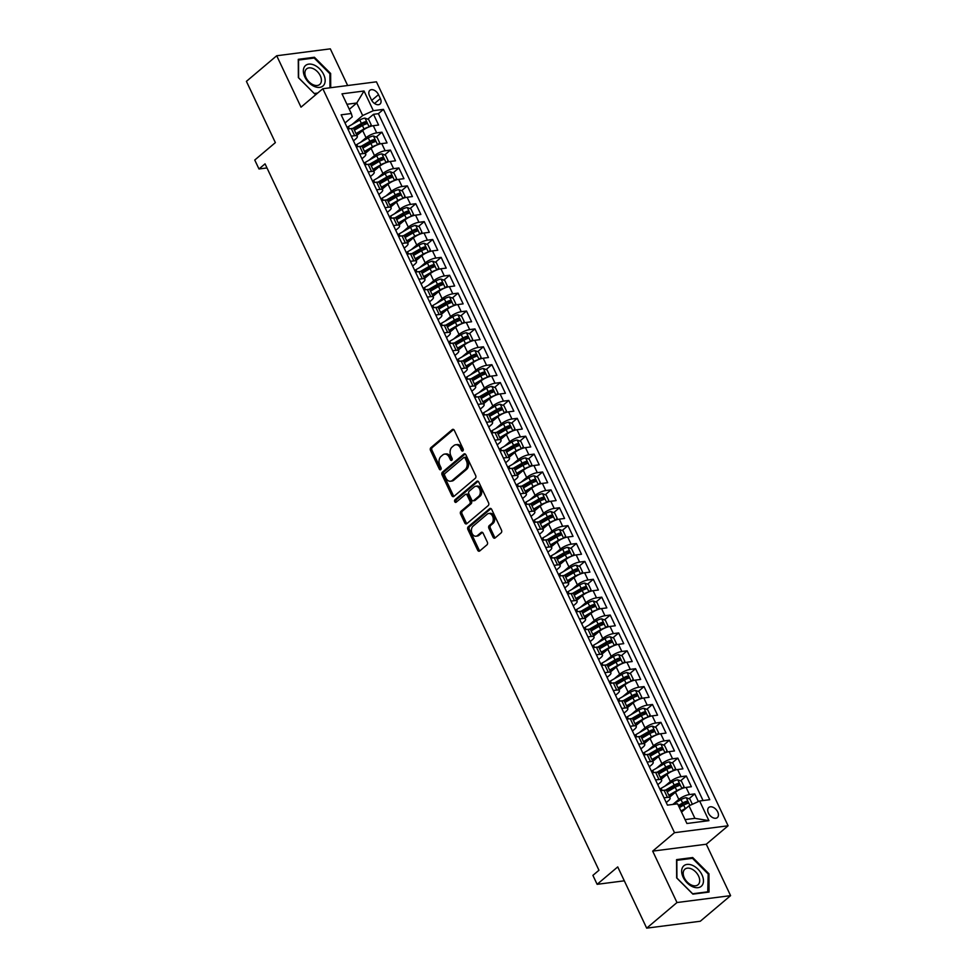 <?xml version="1.0" encoding="UTF-8"?>
<svg xmlns="http://www.w3.org/2000/svg" width="977" height="977" viewBox="0 0 977 977"><rect width="100%" height="100%" fill="white"/><g stroke="black" fill="none" stroke-linecap="round" stroke-linejoin="round"><path stroke-width="1.47" d="M462.866 450.91A1.417 1.001 -97.3 0 0 463.122 448.98L454.305 430.332A2.027 1.441 -97.3 0 0 452.29 429.575L430.869 447.674A2.027 1.441 -97.3 0 0 430.515 450.434L439.332 469.094A1.417 1.001 -97.3 0 0 440.993 467.678L439.858 465.272A6.497 4.604 -97.3 0 1 441.006 456.43L442.789 454.928A6.497 4.604 -97.3 0 1 444.62 454.097A6.497 4.604 -97.3 0 1 449.249 457.321L450.397 459.74A1.417 1.001 -97.3 0 0 452.058 458.335L450.922 455.917A6.497 4.604 -97.3 0 1 452.07 447.075L453.853 445.573A6.497 4.604 -97.3 0 1 455.685 444.743A6.497 4.604 -97.3 0 1 460.314 447.967L461.462 450.385A1.417 1.001 -97.3 0 0 462.866 450.91M717.716 811.936A6.619 4.25 49.8 0 0 708.801 807.478A6.619 4.25 49.8 0 0 708.447 813.133A6.619 4.25 49.8 0 0 717.362 817.59A6.619 4.25 49.8 0 0 717.716 811.936M493.092 537.216A2.027 1.441 -97.3 0 0 495.107 537.961L501.116 532.88A2.027 1.441 -97.3 0 0 501.482 530.12L491.687 509.408A2.027 1.441 -97.3 0 0 489.672 508.663L468.252 526.762A2.027 1.441 -97.3 0 0 467.898 529.522L477.692 550.234A2.027 1.441 -97.3 0 0 479.707 550.979L486.961 544.848A2.027 1.441 -97.3 0 0 487.328 542.088L483.127 533.222A2.027 1.441 -97.3 0 0 481.111 532.477L477.509 535.518A5.435 3.847 -97.3 0 1 475.982 536.214A5.435 3.847 -97.3 0 1 471.708 532.453A5.435 3.847 -97.3 0 1 473.076 526.127L487.169 514.207A5.435 3.847 -97.3 0 1 488.695 513.511A5.435 3.847 -97.3 0 1 492.97 517.273A5.435 3.847 -97.3 0 1 491.614 523.599L489.257 525.589A2.027 1.441 -97.3 0 0 488.903 528.349L493.092 537.216L494.545 537.02A2.027 1.441 -97.3 0 0 495.241 537.851M347.653 85.524L330.311 48.85L276.711 55.75L246.412 81.36L275.367 142.618L254.753 160.033L258.99 168.972L265.048 163.843L598.962 870.251L592.905 875.368L597.13 884.319L624.315 880.814M676.988 902.54L730.588 895.64L706.286 844.226L652.685 851.126L676.988 902.54L646.689 928.15L617.733 866.904L597.13 884.319M652.685 851.126L674.496 832.685L322.825 88.724L376.438 81.824L728.097 825.785L674.496 832.685M276.711 55.75L301.014 107.165L322.825 88.724M475.31 478.29A2.027 1.441 -97.3 0 0 475.677 475.53L465.882 454.818A2.027 1.441 -97.3 0 0 463.867 454.061L442.447 472.16A2.027 1.441 -97.3 0 0 442.092 474.932L451.875 495.644A2.027 1.441 -97.3 0 0 453.902 496.389L475.31 478.29M478.791 482.113L488.573 502.825A2.027 1.441 -97.3 0 1 488.219 505.585L466.798 523.684A2.027 1.441 -97.3 0 1 464.783 522.939L460.594 514.073A2.027 1.441 -97.3 0 1 460.949 511.313L469.632 503.973A2.027 1.441 -97.3 0 0 469.998 501.213L467.214 495.327A2.027 1.441 -97.3 0 0 465.199 494.582L456.161 502.227A1.417 1.001 -97.3 0 1 455.001 499.76L476.764 481.356A2.027 1.441 -97.3 0 1 478.791 482.113M730.588 895.64L700.289 921.25L646.689 928.15M698.384 801.555L694.757 793.886L689.005 798.746M679.149 807.075L683.314 803.558M673.361 804.022L678.82 799.406A8.28 2.43 -25.3 0 1 689.469 794.557L686.086 787.413L691.374 786.729L686.306 775.994L680.542 780.867M668.219 791.285L674.863 785.679M664.91 786.143L670.369 781.527A8.28 2.43 -25.3 0 1 681.018 776.678L677.635 769.522L682.923 768.85L677.855 758.115L672.091 762.976M659.756 773.405L666.399 767.788M656.459 768.252L661.918 763.635A8.28 2.43 -25.3 0 1 672.555 758.799L669.184 751.643L674.472 750.959L669.392 740.236L663.639 745.097M651.305 755.526L657.948 749.909M648.007 750.373L653.466 745.756A8.28 2.43 -25.3 0 1 664.104 740.908L660.721 733.764L666.009 733.08L660.941 722.345L655.188 727.218M642.854 737.635L649.497 732.017M639.544 732.494L645.015 727.877A8.28 2.43 -25.3 0 1 655.652 723.029L652.27 715.872L657.558 715.188L652.489 704.466L646.737 709.326M634.403 719.756L641.046 714.138M631.093 714.602L636.552 709.986A8.28 2.43 -25.3 0 1 647.201 705.15L643.819 697.993L649.107 697.309L644.038 686.575L638.274 691.447M625.952 701.865L632.595 696.259M622.642 696.723L628.101 692.107A8.28 2.43 -25.3 0 1 638.75 687.258L635.368 680.102L640.656 679.43L635.575 668.695L629.823 673.556M617.488 683.985L624.132 678.368M614.191 678.832L619.65 674.215A8.28 2.43 -25.3 0 1 630.287 669.379L626.916 662.223L632.204 661.539L627.124 650.816L621.372 655.677M609.037 666.106L615.681 660.489M605.74 660.953L611.199 656.336A8.28 2.43 -25.3 0 1 621.836 651.488L618.453 644.344L623.741 643.66L618.673 632.925L612.921 637.798M600.586 648.215L607.23 642.61M597.277 643.074L602.748 638.457A8.28 2.43 -25.3 0 1 613.385 633.609L610.002 626.452L615.29 625.781L610.222 615.046L604.47 619.907M592.135 630.336L598.779 624.718M588.826 625.182L594.285 620.566A8.28 2.43 -25.3 0 1 604.934 615.73L601.551 608.573L606.839 607.889L601.771 597.167L596.007 602.027M583.684 612.457L590.316 606.839M580.375 607.303L585.834 602.687A8.28 2.43 -25.3 0 1 596.483 597.839L593.1 590.694L598.388 590.01L593.308 579.276L587.556 584.148M575.221 594.566L581.865 588.948M571.924 589.424L577.383 584.808A8.28 2.43 -25.3 0 1 588.02 579.959L584.649 572.803L589.937 572.119L584.857 561.396L579.105 566.257M566.77 576.686L573.414 571.069M563.473 571.533L568.932 566.916A8.28 2.43 -25.3 0 1 579.569 562.08L576.186 554.924L581.474 554.24L576.406 543.505L570.653 548.378M558.319 558.807L564.962 553.19M555.009 553.654L560.48 549.037A8.28 2.43 -25.3 0 1 571.118 544.189L567.735 537.032L573.023 536.361L567.955 525.626L562.202 530.487M549.868 540.916L556.511 535.298M546.558 535.762L552.017 531.146A8.28 2.43 -25.3 0 1 562.667 526.31L559.284 519.153L564.572 518.469L559.503 507.747L553.739 512.607M541.405 523.037L548.048 517.419M538.107 517.883L543.566 513.267A8.28 2.43 -25.3 0 1 554.215 508.419L550.833 501.274L556.121 500.59L551.04 489.856L545.288 494.728M532.953 505.146L539.597 499.54M529.656 500.004L535.115 495.388A8.28 2.43 -25.3 0 1 545.752 490.539L542.382 483.383L547.67 482.711L542.589 471.976L536.837 476.837M524.502 487.267L531.146 481.649M521.205 482.113L526.664 477.497A8.28 2.43 -25.3 0 1 537.301 472.66L533.918 465.504L539.206 464.82L534.138 454.097L528.386 458.958M516.051 469.387L522.695 463.77M512.742 464.234L518.213 459.617A8.28 2.43 -25.3 0 1 528.85 454.769L525.467 447.625L530.755 446.941L525.687 436.206L519.935 441.079M507.6 451.496L514.244 445.878M504.291 446.355L509.75 441.738A8.28 2.43 -25.3 0 1 520.399 436.89L517.016 429.733L522.304 429.062L517.236 418.327L511.472 423.188M499.137 433.617L505.781 427.999M495.84 428.463L501.299 423.847A8.28 2.43 -25.3 0 1 511.948 419.011L508.565 411.854L513.853 411.17L508.773 400.448L503.021 405.308M490.686 415.738L497.33 410.12M487.389 410.584L492.848 405.968A8.28 2.43 -25.3 0 1 503.485 401.12L500.114 393.963L505.402 393.291L500.322 382.557L494.57 387.417M482.235 397.847L488.879 392.229M478.938 392.693L484.397 388.077A8.28 2.43 -25.3 0 1 495.034 383.24L491.651 376.084L496.939 375.4L491.871 364.677L486.119 369.538M473.784 379.968L480.428 374.35M470.474 374.814L475.933 370.198A8.28 2.43 -25.3 0 1 486.583 365.349L483.2 358.205L488.488 357.521L483.42 346.786L477.668 351.659M465.333 362.076L471.976 356.471M462.023 356.935L467.482 352.318A8.28 2.43 -25.3 0 1 478.132 347.47L474.749 340.314L480.037 339.642L474.969 328.907L469.204 333.768M456.87 344.197L463.513 338.579M453.572 339.043L459.031 334.427A8.28 2.43 -25.3 0 1 469.681 329.591L466.298 322.434L471.586 321.751L466.505 311.028L460.753 315.889M448.419 326.318L455.062 320.7M445.121 321.164L450.58 316.548A8.28 2.43 -25.3 0 1 461.217 311.7L457.847 304.555L463.135 303.871L458.054 293.137L452.302 298.009M439.968 308.427L446.611 302.821M436.658 303.285L442.129 298.669A8.28 2.43 -25.3 0 1 452.766 293.821L449.383 286.664L454.671 285.992L449.603 275.258L443.851 280.118M431.516 290.548L438.16 284.93M428.207 285.394L433.666 280.778A8.28 2.43 -25.3 0 1 444.315 275.941L440.932 268.785L446.22 268.101L441.152 257.378L435.4 262.239M423.065 272.668L429.709 267.051M419.756 267.515L425.215 262.898A8.28 2.43 -25.3 0 1 435.864 258.05L432.481 250.906L437.769 250.222L432.701 239.487L426.937 244.36M414.602 254.777L421.246 249.159M411.305 249.636L416.764 245.019A8.28 2.43 -25.3 0 1 427.413 240.171L424.03 233.014L429.318 232.331L424.238 221.608L418.486 226.469M406.151 236.898L412.795 231.28M402.854 231.744L408.313 227.128A8.28 2.43 -25.3 0 1 418.95 222.292L415.567 215.135L420.855 214.451L415.787 203.717L410.035 208.59M397.7 219.007L404.344 213.401M394.39 213.865L399.862 209.249A8.28 2.43 -25.3 0 1 410.499 204.401L407.116 197.244L412.404 196.572L407.336 185.838L401.584 190.698M389.249 201.128L395.893 195.51M385.939 195.974L391.398 191.358A8.28 2.43 -25.3 0 1 402.048 186.522L398.665 179.365L403.953 178.681L398.885 167.959L393.133 172.819M380.798 183.249L387.442 177.631M377.488 178.095L382.947 173.479A8.28 2.43 -25.3 0 1 393.597 168.63L390.214 161.486L395.502 160.802L390.434 150.067L384.669 154.94M372.335 165.357L378.978 159.752M369.037 160.216L374.496 155.599A8.28 2.43 -25.3 0 1 385.146 150.751L381.763 143.595L387.051 142.923L381.97 132.188L376.682 132.872A8.28 2.43 154.7 0 0 366.045 137.708L360.586 142.324M363.884 147.478L370.527 141.86M376.218 137.049L381.97 132.188M686.086 787.413A8.28 2.43 154.7 0 0 675.449 792.249L669.685 797.122M677.635 769.522A8.28 2.43 154.7 0 0 666.986 774.37L661.234 779.231M669.184 751.643A8.28 2.43 154.7 0 0 658.535 756.491L652.783 761.352M660.721 733.764A8.28 2.43 154.7 0 0 650.084 738.6L644.319 743.473M652.27 715.872A8.28 2.43 154.7 0 0 641.633 720.721L635.868 725.581M643.819 697.993A8.28 2.43 154.7 0 0 633.169 702.829L627.417 707.702M635.368 680.102A8.28 2.43 154.7 0 0 624.718 684.95L618.966 689.823M626.916 662.223A8.28 2.43 154.7 0 0 616.267 667.071L610.515 671.932M618.453 644.344A8.28 2.43 154.7 0 0 607.816 649.18L602.052 654.053M610.002 626.452A8.28 2.43 154.7 0 0 599.365 631.301L593.601 636.161M601.551 608.573A8.28 2.43 154.7 0 0 590.902 613.422L585.15 618.282M593.1 590.694A8.28 2.43 154.7 0 0 582.451 595.53L576.699 600.403M584.649 572.803A8.28 2.43 154.7 0 0 574 577.651L568.248 582.512M576.186 554.924A8.28 2.43 154.7 0 0 565.549 559.76L559.784 564.633M567.735 537.032A8.28 2.43 154.7 0 0 557.098 541.881L551.333 546.754M559.284 519.153A8.28 2.43 154.7 0 0 548.634 524.002L542.882 528.862M550.833 501.274A8.28 2.43 154.7 0 0 540.183 506.11L534.431 510.983M542.382 483.383A8.28 2.43 154.7 0 0 531.732 488.231L525.98 493.092M533.918 465.504A8.28 2.43 154.7 0 0 523.281 470.352L517.517 475.213M525.467 447.625A8.28 2.43 154.7 0 0 514.83 452.461L509.066 457.334M517.016 429.733A8.28 2.43 154.7 0 0 506.367 434.582L500.615 439.442M508.565 411.854A8.28 2.43 154.7 0 0 497.916 416.69L492.164 421.563M500.114 393.963A8.28 2.43 154.7 0 0 489.465 398.811L483.713 403.684M491.651 376.084A8.28 2.43 154.7 0 0 481.014 380.932L475.249 385.793M483.2 358.205A8.28 2.43 154.7 0 0 472.563 363.041L466.798 367.914M474.749 340.314A8.28 2.43 154.7 0 0 464.099 345.162L458.347 350.022M466.298 322.434A8.28 2.43 154.7 0 0 455.648 327.283L449.896 332.143M457.847 304.555A8.28 2.43 154.7 0 0 447.197 309.391L441.445 314.264M449.383 286.664A8.28 2.43 154.7 0 0 438.746 291.512L432.982 296.373M440.932 268.785A8.28 2.43 154.7 0 0 430.295 273.633L424.531 278.494M432.481 250.906A8.28 2.43 154.7 0 0 421.832 255.742L416.08 260.615M424.03 233.014A8.28 2.43 154.7 0 0 413.381 237.863L407.629 242.723M415.567 215.135A8.28 2.43 154.7 0 0 404.93 219.972L399.178 224.844M407.116 197.244A8.28 2.43 154.7 0 0 396.479 202.092L390.715 206.965M398.665 179.365A8.28 2.43 154.7 0 0 388.028 184.213L382.263 189.074M390.214 161.486A8.28 2.43 154.7 0 0 379.565 166.322L373.812 171.195M381.763 143.595A8.28 2.43 154.7 0 0 371.113 148.443L365.361 153.304M369.514 95.807L371.382 99.739A6.412 4.116 49.8 0 0 380.016 104.063A6.412 4.116 49.8 0 0 380.358 98.579L378.502 94.647A6.412 4.116 49.8 0 0 369.868 90.324A6.412 4.116 49.8 0 0 369.514 95.807M685.072 819.618L694.903 818.347L688.993 805.83L699.63 800.993L709.766 799.687L383.46 109.375L373.324 110.682L362.675 115.53L352.123 124.445M699.63 800.993L708.923 820.656L686.904 823.489L677.611 803.827L667.462 805.133L341.156 114.822L351.305 113.515L341.999 93.841L364.03 91.008L373.324 110.682M666.253 802.557L668.39 800.749A8.28 2.43 -25.3 0 0 670.075 797.953L666.705 790.808A8.28 2.43 154.7 0 0 664.067 790.246L660.635 790.686M657.802 784.678L659.939 782.87A8.28 2.43 -25.3 0 0 661.624 780.073L658.242 772.917A8.28 2.43 154.7 0 0 655.616 772.355L652.184 772.795M649.339 766.786L651.488 764.979A8.28 2.43 -25.3 0 0 653.173 762.194L649.79 755.038A8.28 2.43 154.7 0 0 647.153 754.476L643.733 754.916M640.888 748.907L643.037 747.1A8.28 2.43 -25.3 0 0 644.722 744.303L641.339 737.146A8.28 2.43 154.7 0 0 638.702 736.597L635.282 737.037M632.437 731.028L634.574 729.208A8.28 2.43 -25.3 0 0 636.271 726.424L632.888 719.267A8.28 2.43 154.7 0 0 630.25 718.706L626.819 719.145M623.985 713.137L626.123 711.329A8.28 2.43 -25.3 0 0 627.808 708.533L624.437 701.388A8.28 2.43 154.7 0 0 621.799 700.827L618.368 701.266M615.534 695.258L617.672 693.45A8.28 2.43 -25.3 0 0 619.357 690.654L615.974 683.497A8.28 2.43 154.7 0 0 613.348 682.935L609.917 683.387M607.071 677.379L609.221 675.559A8.28 2.43 -25.3 0 0 610.906 672.774L607.523 665.618A8.28 2.43 154.7 0 0 604.885 665.056L601.466 665.496M598.62 659.487L600.77 657.68A8.28 2.43 -25.3 0 0 602.455 654.883L599.072 647.739A8.28 2.43 154.7 0 0 596.434 647.177L593.015 647.617M590.169 641.608L592.306 639.801A8.28 2.43 -25.3 0 0 594.004 637.004L590.621 629.847A8.28 2.43 154.7 0 0 587.983 629.286L584.551 629.725M581.718 623.717L583.855 621.909A8.28 2.43 -25.3 0 0 585.541 619.125L582.17 611.968A8.28 2.43 154.7 0 0 579.532 611.407L576.1 611.846M573.267 605.838L575.404 604.03A8.28 2.43 -25.3 0 0 577.089 601.234L573.707 594.077A8.28 2.43 154.7 0 0 571.081 593.527L567.649 593.967M564.804 587.959L566.953 586.139A8.28 2.43 -25.3 0 0 568.638 583.354L565.256 576.198A8.28 2.43 154.7 0 0 562.618 575.636L559.198 576.076M556.353 570.067L558.502 568.26A8.28 2.43 -25.3 0 0 560.187 565.463L556.805 558.319A8.28 2.43 154.7 0 0 554.167 557.757L550.747 558.197M547.902 552.188L550.039 550.381A8.28 2.43 -25.3 0 0 551.736 547.584L548.353 540.428A8.28 2.43 154.7 0 0 545.716 539.866L542.284 540.318M539.451 534.309L541.588 532.489A8.28 2.43 -25.3 0 0 543.273 529.705L539.902 522.548A8.28 2.43 154.7 0 0 537.265 521.987L533.833 522.426M531 516.418L533.137 514.61A8.28 2.43 -25.3 0 0 534.822 511.814L531.439 504.669A8.28 2.43 154.7 0 0 528.813 504.108L525.382 504.547M522.536 498.539L524.686 496.731A8.28 2.43 -25.3 0 0 526.371 493.935L522.988 486.778A8.28 2.43 154.7 0 0 520.35 486.216L516.931 486.656M514.085 480.647L516.235 478.84A8.28 2.43 -25.3 0 0 517.92 476.055L514.537 468.899A8.28 2.43 154.7 0 0 511.899 468.337L508.48 468.777M505.634 462.768L507.771 460.961A8.28 2.43 -25.3 0 0 509.469 458.164L506.086 451.02A8.28 2.43 154.7 0 0 503.448 450.458L500.016 450.898M497.183 444.889L499.32 443.07A8.28 2.43 -25.3 0 0 501.006 440.285L497.635 433.129A8.28 2.43 154.7 0 0 494.997 432.567L491.565 433.006M488.732 426.998L490.869 425.19A8.28 2.43 -25.3 0 0 492.555 422.406L489.172 415.249A8.28 2.43 154.7 0 0 486.534 414.688L483.114 415.127M480.269 409.119L482.418 407.311A8.28 2.43 -25.3 0 0 484.103 404.515L480.721 397.358A8.28 2.43 154.7 0 0 478.083 396.809L474.663 397.248M471.818 391.24L473.967 389.42A8.28 2.43 -25.3 0 0 475.652 386.636L472.27 379.479A8.28 2.43 154.7 0 0 469.632 378.917L466.212 379.357M463.367 373.348L465.504 371.541A8.28 2.43 -25.3 0 0 467.201 368.744L463.819 361.6A8.28 2.43 154.7 0 0 461.181 361.038L457.749 361.478M454.916 355.469L457.053 353.662A8.28 2.43 -25.3 0 0 458.738 350.865L455.355 343.709A8.28 2.43 154.7 0 0 452.73 343.147L449.298 343.586M446.465 337.578L448.602 335.77A8.28 2.43 -25.3 0 0 450.287 332.986L446.904 325.829A8.28 2.43 154.7 0 0 444.266 325.268L440.847 325.707M438.001 319.699L440.151 317.891A8.28 2.43 -25.3 0 0 441.836 315.095L438.453 307.95A8.28 2.43 154.7 0 0 435.815 307.389L432.396 307.828M429.55 301.82L431.7 300.012A8.28 2.43 -25.3 0 0 433.385 297.216L430.002 290.059A8.28 2.43 154.7 0 0 427.364 289.497L423.945 289.937M421.099 283.928L423.236 282.121A8.28 2.43 -25.3 0 0 424.934 279.337L421.551 272.18A8.28 2.43 154.7 0 0 418.913 271.618L415.481 272.058M412.648 266.049L414.785 264.242A8.28 2.43 -25.3 0 0 416.471 261.445L413.088 254.289A8.28 2.43 154.7 0 0 410.462 253.739L407.03 254.179M404.197 248.17L406.334 246.351A8.28 2.43 -25.3 0 0 408.02 243.566L404.637 236.41A8.28 2.43 154.7 0 0 401.999 235.848L398.579 236.287M395.734 230.279L397.883 228.471A8.28 2.43 -25.3 0 0 399.569 225.675L396.186 218.53A8.28 2.43 154.7 0 0 393.548 217.969L390.128 218.408M387.283 212.4L389.42 210.592A8.28 2.43 -25.3 0 0 391.118 207.796L387.735 200.639A8.28 2.43 154.7 0 0 385.097 200.077L381.677 200.529M378.832 194.521L380.969 192.701A8.28 2.43 -25.3 0 0 382.666 189.917L379.284 182.76A8.28 2.43 154.7 0 0 376.646 182.198L373.214 182.638M370.381 176.629L372.518 174.822A8.28 2.43 -25.3 0 0 374.203 172.025L370.82 164.881A8.28 2.43 154.7 0 0 368.195 164.319L364.763 164.759M361.93 158.75L364.067 156.943A8.28 2.43 -25.3 0 0 365.752 154.146L362.369 146.99A8.28 2.43 154.7 0 0 359.731 146.428L356.312 146.868M703.061 800.554L378.38 113.674L373.519 114.309L378.587 125.032L373.299 125.715A8.28 2.43 154.7 0 0 362.662 130.564L356.91 135.424M353.466 140.859L355.616 139.052A8.28 2.43 154.7 0 0 357.301 136.267A8.28 2.43 154.7 0 0 354.663 135.705L351.244 136.145M357.301 136.267L353.918 129.111A8.28 2.43 154.7 0 0 351.28 128.549L347.861 128.988M664.018 797.83L667.45 797.391A8.28 2.43 -25.3 0 1 670.075 797.953M655.567 779.951L658.986 779.512A8.28 2.43 -25.3 0 1 661.624 780.073M647.116 762.072L650.535 761.633A8.28 2.43 -25.3 0 1 653.173 762.194M638.665 744.181L642.084 743.741A8.28 2.43 -25.3 0 1 644.722 744.303M630.202 726.302L633.633 725.862A8.28 2.43 -25.3 0 1 636.271 726.424M621.751 708.423L625.182 707.983A8.28 2.43 -25.3 0 1 627.808 708.533M613.3 690.531L616.719 690.092A8.28 2.43 -25.3 0 1 619.357 690.654M604.848 672.652L608.268 672.213A8.28 2.43 -25.3 0 1 610.906 672.774M596.397 654.773L599.817 654.321A8.28 2.43 -25.3 0 1 602.455 654.883M587.934 636.882L591.366 636.442A8.28 2.43 -25.3 0 1 594.004 637.004M579.483 619.003L582.915 618.563A8.28 2.43 -25.3 0 1 585.541 619.125M571.032 601.111L574.452 600.672A8.28 2.43 -25.3 0 1 577.089 601.234M562.581 583.232L566.001 582.793A8.28 2.43 -25.3 0 1 568.638 583.354M554.118 565.353L557.549 564.914A8.28 2.43 -25.3 0 1 560.187 565.463M545.667 547.462L549.098 547.022A8.28 2.43 -25.3 0 1 551.736 547.584M537.216 529.583L540.647 529.143A8.28 2.43 -25.3 0 1 543.273 529.705M528.765 511.704L532.184 511.252A8.28 2.43 -25.3 0 1 534.822 511.814M520.314 493.812L523.733 493.373A8.28 2.43 -25.3 0 1 526.371 493.935M511.85 475.933L515.282 475.494A8.28 2.43 -25.3 0 1 517.92 476.055M503.399 458.042L506.831 457.602A8.28 2.43 -25.3 0 1 509.469 458.164M494.948 440.163L498.38 439.723A8.28 2.43 -25.3 0 1 501.006 440.285M486.497 422.284L489.917 421.844A8.28 2.43 -25.3 0 1 492.555 422.406M478.046 404.393L481.466 403.953A8.28 2.43 -25.3 0 1 484.103 404.515M469.583 386.513L473.015 386.074A8.28 2.43 -25.3 0 1 475.652 386.636M461.132 368.634L464.563 368.195A8.28 2.43 -25.3 0 1 467.201 368.744M452.681 350.743L456.112 350.303A8.28 2.43 -25.3 0 1 458.738 350.865M444.23 332.864L447.649 332.424A8.28 2.43 -25.3 0 1 450.287 332.986M435.779 314.973L439.198 314.533A8.28 2.43 -25.3 0 1 441.836 315.095M427.315 297.093L430.747 296.654A8.28 2.43 -25.3 0 1 433.385 297.216M418.864 279.214L422.296 278.775A8.28 2.43 -25.3 0 1 424.934 279.337M410.413 261.323L413.845 260.883A8.28 2.43 -25.3 0 1 416.471 261.445M401.962 243.444L405.382 243.004A8.28 2.43 -25.3 0 1 408.02 243.566M393.511 225.565L396.931 225.125A8.28 2.43 -25.3 0 1 399.569 225.675M385.048 207.674L388.48 207.234A8.28 2.43 -25.3 0 1 391.118 207.796M376.597 189.794L380.029 189.355A8.28 2.43 -25.3 0 1 382.666 189.917M368.146 171.915L371.578 171.464A8.28 2.43 -25.3 0 1 374.203 172.025M359.695 154.024L363.114 153.584A8.28 2.43 -25.3 0 1 365.752 154.146M385.146 150.751L390.434 150.067M393.597 168.63L398.885 167.959M402.048 186.522L407.336 185.838M410.499 204.401L415.787 203.717M418.95 222.292L424.238 221.608M427.413 240.171L432.701 239.487M435.864 258.05L441.152 257.378M444.315 275.941L449.603 275.258M452.766 293.821L458.054 293.137M461.217 311.7L466.505 311.028M469.681 329.591L474.969 328.907M478.132 347.47L483.42 346.786M486.583 365.349L491.871 364.677M495.034 383.24L500.322 382.557M503.485 401.12L508.773 400.448M511.948 419.011L517.236 418.327M520.399 436.89L525.687 436.206M528.85 454.769L534.138 454.097M537.301 472.66L542.589 471.976M545.752 490.539L551.04 489.856M554.215 508.419L559.503 507.747M562.667 526.31L567.955 525.626M571.118 544.189L576.406 543.505M579.569 562.08L584.857 561.396M588.02 579.959L593.308 579.276M596.483 597.839L601.771 597.167M604.934 615.73L610.222 615.046M613.385 633.609L618.673 632.925M621.836 651.488L627.124 650.816M630.287 669.379L635.575 668.695M638.75 687.258L644.038 686.575M647.201 705.15L652.489 704.466M655.652 723.029L660.941 722.345M664.104 740.908L669.392 740.236M672.555 758.799L677.855 758.115M681.018 776.678L686.306 775.994M689.469 794.557L694.757 793.886M688.993 805.83L681.531 812.131M362.675 115.53L356.764 103.012L346.933 104.27M349.314 109.302L356.764 103.012L364.03 91.008M345.015 122.98L352.245 116.861L351.305 113.515M706.286 844.226L728.097 825.785M258.99 168.972L266.977 167.946M355.433 129.599L362.076 123.981M367.767 119.17L373.519 114.309M378.38 113.674L383.46 109.375M708.923 820.656L694.903 818.347M330.714 87.71L330.641 73.47L314.411 57.252L298.278 59.328L298.364 77.623L314.582 93.841L317.159 93.511M709.033 892.062L708.948 873.768L692.717 857.537L676.572 859.626L676.658 877.92L692.888 894.138L709.033 892.062M313.385 58.132L314.411 57.252M329.908 74.093L330.641 73.47M691.679 858.417L692.717 857.537M708.203 874.391L708.948 873.768M463.135 450.556A1.417 1.001 -97.3 0 1 462.903 450.202L461.767 447.784A6.497 4.604 -97.3 0 0 457.126 444.559L455.685 444.743M444.62 454.097L446.062 453.914A6.497 4.604 -97.3 0 1 450.702 457.138L451.838 459.556A1.417 1.001 -97.3 0 0 452.07 459.911M453.609 429.501L432.322 447.49A2.027 1.441 -97.3 0 0 431.968 450.25L440.774 468.899A1.417 1.001 -97.3 0 0 441.018 469.265M465.186 453.987L443.9 471.976A2.027 1.441 -97.3 0 0 443.534 474.737L453.328 495.449A2.027 1.441 -97.3 0 0 454.024 496.279M465.125 458.152A1.417 1.001 -97.3 0 0 463.721 457.627L444.914 473.515A1.417 1.001 -97.3 0 0 444.669 475.445L445.866 477.997A6.497 4.604 -97.3 0 0 450.507 481.221A6.497 4.604 -97.3 0 0 452.327 480.391L465.186 469.534A6.497 4.604 -97.3 0 0 466.334 460.692L465.125 458.152L466.579 457.969A1.417 1.001 -97.3 0 0 465.565 457.26L464.112 457.444M450.507 481.221L451.96 481.038A6.497 4.604 -97.3 0 0 453.78 480.208L452.327 480.391M466.579 457.969L467.775 460.509A6.497 4.604 -97.3 0 1 466.627 469.351L453.78 480.208M465.773 494.313L467.214 494.13A2.027 1.441 -97.3 0 1 468.667 495.144L471.451 501.018A2.027 1.441 -97.3 0 1 471.085 503.778L462.402 511.13A2.027 1.441 -97.3 0 0 462.048 513.89L466.237 522.756A2.027 1.441 -97.3 0 0 466.933 523.574M478.083 481.282L456.442 499.577A1.417 1.001 -97.3 0 0 456.491 501.934M478.645 496.353A5.435 3.847 -97.3 0 0 480.012 490.027A5.435 3.847 -97.3 0 0 475.738 486.265A5.435 3.847 -97.3 0 0 474.211 486.961L469.241 491.162A2.027 1.441 -97.3 0 0 468.887 493.922L471.659 499.797A2.027 1.441 -97.3 0 0 473.686 500.554L478.645 496.353L480.098 496.169A5.435 3.847 -97.3 0 0 481.466 489.843A5.435 3.847 -97.3 0 0 477.179 486.082L475.738 486.265M473.112 500.81L474.566 500.627A2.027 1.441 -97.3 0 0 475.127 500.358L473.686 500.554M480.098 496.169L475.127 500.358M488.695 513.511L490.149 513.328A5.435 3.847 -97.3 0 1 494.423 517.089A5.435 3.847 -97.3 0 1 493.055 523.416L490.71 525.394A2.027 1.441 -97.3 0 0 490.356 528.154L494.545 537.02M475.982 536.214L477.435 536.019A5.435 3.847 -97.3 0 0 478.962 535.323L477.509 535.518M482.43 532.392L478.962 535.323M490.991 508.577L469.705 526.566A2.027 1.441 -97.3 0 0 469.339 529.339L479.133 550.051A2.027 1.441 -97.3 0 0 479.829 550.881M369.416 126.766L371.211 124.873L368.671 119.512L364.922 118.095A5.483 1.612 154.7 0 0 359.805 120.024L348.349 126.619A15.827 4.653 154.7 0 0 347.091 127.376M368.353 127.193A5.483 1.612 154.7 0 0 364.03 128.964L356.031 133.568M362.149 130.991L356.385 134.313M354.419 130.173L362.418 125.569A5.483 1.612 -25.3 0 1 366.314 123.908L365.3 121.759A5.483 1.612 154.7 0 0 361.405 123.42L352.599 128.488M353.674 128.817L362.382 123.798A2.797 0.818 -25.3 0 1 363.554 123.236L365.129 123.761M323.68 74.545A13.446 8.634 49.8 0 0 308.769 64.128A13.446 8.634 49.8 0 0 304.836 76.963A13.446 8.634 49.8 0 0 319.76 87.38A13.446 8.634 49.8 0 0 323.68 74.545M320.285 75.766A10.185 6.534 49.8 0 0 306.583 68.903A10.185 6.534 49.8 0 0 306.021 77.598A10.185 6.534 49.8 0 0 319.723 84.462A10.185 6.534 49.8 0 0 320.285 75.766M314.276 93.536L298.62 77.769L298.535 60.037L314.179 58.022L329.896 73.739L329.97 87.808M317.708 93.047L314.338 93.474M692.51 865.366A13.446 8.634 49.8 0 0 681.653 871.276A13.446 8.634 49.8 0 0 692.608 886.713A13.446 8.634 49.8 0 0 703.464 880.802A13.446 8.634 49.8 0 0 692.51 865.366M691.411 868.895A10.185 6.534 49.8 0 0 684.877 869.2A10.185 6.534 49.8 0 0 684.071 877.322A10.185 6.534 49.8 0 0 691.484 885.064A10.185 6.534 49.8 0 0 698.03 884.759A10.185 6.534 49.8 0 0 698.836 876.638A10.185 6.534 49.8 0 0 691.411 868.895M708.276 891.757L692.644 893.772L676.914 878.054L676.829 860.334L692.473 858.319L708.203 874.036L707.727 892.221M377.867 144.645L379.662 142.764L377.122 137.391L373.385 135.974A5.483 1.612 154.7 0 0 368.256 137.904L356.8 144.511A15.827 4.653 154.7 0 0 355.543 145.255M376.817 145.072A5.483 1.612 154.7 0 0 372.481 146.843L364.482 151.459M370.601 148.87L364.836 152.204M362.882 148.064L370.869 143.448A5.483 1.612 -25.3 0 1 374.765 141.787L373.751 139.638A5.483 1.612 154.7 0 0 369.856 141.299L361.063 146.379M362.137 146.697L370.833 141.689A2.797 0.818 -25.3 0 1 372.005 141.115L373.58 141.641M386.318 162.536L388.113 160.643L385.573 155.282L381.836 153.865A5.483 1.612 154.7 0 0 376.707 155.795L365.251 162.39A15.827 4.653 154.7 0 0 364.006 163.135M385.268 162.951A5.483 1.612 154.7 0 0 380.932 164.734L372.933 169.339M379.064 166.762L373.287 170.083M371.333 165.943L379.332 161.339A5.483 1.612 -25.3 0 1 383.216 159.678L382.202 157.529A5.483 1.612 154.7 0 0 378.319 159.19L369.514 164.258M370.588 164.588L379.284 159.569A2.797 0.818 -25.3 0 1 380.456 159.007L382.031 159.532M394.769 180.415L396.564 178.522L394.036 173.161L390.287 171.744A5.483 1.612 154.7 0 0 385.158 173.674L373.702 180.281A15.827 4.653 154.7 0 0 372.457 181.026M393.719 180.843A5.483 1.612 154.7 0 0 389.383 182.614L381.384 187.23M387.515 184.641L381.738 187.963M379.784 183.823L387.784 179.218A5.483 1.612 -25.3 0 1 391.667 177.558L390.653 175.408A5.483 1.612 154.7 0 0 386.77 177.069L377.965 182.149M379.039 182.467L387.747 177.448A2.797 0.818 -25.3 0 1 388.919 176.886L390.482 177.411M403.232 198.294L405.015 196.414L402.487 191.04L398.738 189.636A5.483 1.612 154.7 0 0 393.609 191.553L382.166 198.16A15.827 4.653 154.7 0 0 380.908 198.905M402.17 198.722A5.483 1.612 154.7 0 0 397.847 200.505L389.847 205.109M395.966 202.52L390.189 205.854M388.235 201.714L396.235 197.098A5.483 1.612 -25.3 0 1 400.13 195.437L399.117 193.299A5.483 1.612 154.7 0 0 395.221 194.96L386.416 200.029M387.49 200.358L396.198 195.339A2.797 0.818 -25.3 0 1 397.37 194.765L398.946 195.29M411.683 216.186L413.479 214.293L410.938 208.931L407.189 207.515A5.483 1.612 154.7 0 0 402.072 209.444L390.617 216.039A15.827 4.653 154.7 0 0 389.359 216.796M410.621 216.613A5.483 1.612 154.7 0 0 406.298 218.384L398.298 222.988M404.417 220.411L398.653 223.733M396.686 219.593L404.686 214.989A5.483 1.612 -25.3 0 1 408.581 213.328L407.568 211.179A5.483 1.612 154.7 0 0 403.672 212.839L394.867 217.908M395.941 218.237L404.649 213.218A2.797 0.818 -25.3 0 1 405.821 212.656L407.397 213.181M420.134 234.065L421.93 232.172L419.389 226.811L415.652 225.394A5.483 1.612 154.7 0 0 410.523 227.323L399.068 233.93A15.827 4.653 154.7 0 0 397.81 234.675M419.084 234.492A5.483 1.612 154.7 0 0 414.749 236.263L406.75 240.879M412.868 238.29L407.104 241.612M405.15 237.472L413.137 232.868A5.483 1.612 -25.3 0 1 417.032 231.207L416.019 229.058A5.483 1.612 154.7 0 0 412.123 230.719L403.33 235.799M404.405 236.116L413.1 231.109A2.797 0.818 -25.3 0 1 414.272 230.535L415.848 231.06M428.585 251.944L430.381 250.063L427.841 244.702L424.103 243.285A5.483 1.612 154.7 0 0 418.974 245.203L407.519 251.81A15.827 4.653 154.7 0 0 406.273 252.554M427.535 252.371A5.483 1.612 154.7 0 0 423.2 254.154L415.201 258.758M421.331 256.169L415.555 259.503M413.601 255.363L421.6 250.747A5.483 1.612 -25.3 0 1 425.483 249.086L424.47 246.949A5.483 1.612 154.7 0 0 420.586 248.61L411.781 253.678M412.856 254.008L421.551 248.988A2.797 0.818 -25.3 0 1 422.723 248.414L424.299 248.94M437.037 269.835L438.832 267.942L436.304 262.581L432.555 261.164A5.483 1.612 154.7 0 0 427.425 263.094L415.97 269.689A15.827 4.653 154.7 0 0 414.724 270.446M435.986 270.263A5.483 1.612 154.7 0 0 431.651 272.033L423.664 276.638M429.782 274.061L424.006 277.383M422.052 273.242L430.051 268.638A5.483 1.612 -25.3 0 1 433.935 266.977L432.921 264.828A5.483 1.612 154.7 0 0 429.037 266.489L420.232 271.557M421.307 271.887L430.014 266.868A2.797 0.818 -25.3 0 1 431.187 266.306L432.75 266.831M445.5 287.714L447.283 285.834L444.755 280.46L441.006 279.043A5.483 1.612 154.7 0 0 435.876 280.973L424.433 287.58A15.827 4.653 154.7 0 0 423.175 288.325M444.437 288.142A5.483 1.612 154.7 0 0 440.114 289.913L432.115 294.529M438.233 291.94L432.457 295.274M430.503 291.134L438.502 286.517A5.483 1.612 -25.3 0 1 442.398 284.857L441.384 282.707A5.483 1.612 154.7 0 0 437.488 284.368L428.683 289.448M429.758 289.766L438.465 284.759A2.797 0.818 -25.3 0 1 439.638 284.185L441.213 284.71M453.951 305.606L455.746 303.713L453.206 298.351L449.457 296.935A5.483 1.612 154.7 0 0 444.34 298.864L432.884 305.459A15.827 4.653 154.7 0 0 431.626 306.204M452.888 306.021A5.483 1.612 154.7 0 0 448.565 307.804L440.566 312.408M446.684 309.831L440.92 313.153M438.954 309.013L446.953 304.409A5.483 1.612 -25.3 0 1 450.849 302.748L449.835 300.598A5.483 1.612 154.7 0 0 445.939 302.259L437.134 307.328M438.209 307.657L446.916 302.638A2.797 0.818 -25.3 0 1 448.089 302.076L449.664 302.589M462.402 323.485L464.197 321.592L461.657 316.23L457.92 314.814A5.483 1.612 154.7 0 0 452.791 316.743L441.335 323.338A15.827 4.653 154.7 0 0 440.077 324.095M461.352 323.912A5.483 1.612 154.7 0 0 457.016 325.683L449.017 330.299M455.135 327.71L449.371 331.032M447.417 326.892L455.404 322.288A5.483 1.612 -25.3 0 1 459.3 320.627L458.286 318.478A5.483 1.612 154.7 0 0 454.39 320.138L445.597 325.219M446.672 325.536L455.367 320.517A2.797 0.818 -25.3 0 1 456.54 319.955L458.115 320.48M470.853 341.364L472.648 339.483L470.108 334.11L466.371 332.705A5.483 1.612 154.7 0 0 461.242 334.623L449.786 341.229A15.827 4.653 154.7 0 0 448.541 341.974M469.803 341.791A5.483 1.612 154.7 0 0 465.467 343.574L457.468 348.178M463.599 345.589L457.822 348.923M455.868 344.783L463.867 340.167A5.483 1.612 -25.3 0 1 467.751 338.506L466.737 336.369A5.483 1.612 154.7 0 0 462.854 338.03L454.049 343.098M455.123 343.428L463.819 338.408A2.797 0.818 -25.3 0 1 464.991 337.834L466.566 338.36M479.316 359.255L481.099 357.362L478.571 352.001L474.822 350.584A5.483 1.612 154.7 0 0 469.693 352.514L458.237 359.109A15.827 4.653 154.7 0 0 456.992 359.866M478.254 359.683A5.483 1.612 154.7 0 0 473.918 361.453L465.931 366.057M472.05 363.481L466.273 366.802M464.319 362.662L472.318 358.058A5.483 1.612 -25.3 0 1 476.202 356.397L475.188 354.248A5.483 1.612 154.7 0 0 471.305 355.909L462.5 360.977M463.574 361.307L472.282 356.287A2.797 0.818 -25.3 0 1 473.454 355.726L475.017 356.251M487.767 377.134L489.562 375.241L487.022 369.88L483.273 368.463A5.483 1.612 154.7 0 0 478.156 370.393L466.701 377A15.827 4.653 154.7 0 0 465.443 377.745M486.705 377.562A5.483 1.612 154.7 0 0 482.382 379.332L474.382 383.949M480.501 381.36L474.724 384.682M472.77 380.541L480.769 375.937A5.483 1.612 -25.3 0 1 484.665 374.276L483.652 372.127A5.483 1.612 154.7 0 0 479.756 373.788L470.951 378.868M472.025 379.186L480.733 374.179A2.797 0.818 -25.3 0 1 481.905 373.605L483.481 374.13M496.218 395.013L498.014 393.133L495.473 387.771L491.736 386.355A5.483 1.612 154.7 0 0 486.607 388.272L475.152 394.879A15.827 4.653 154.7 0 0 473.894 395.624M495.156 395.441A5.483 1.612 154.7 0 0 490.833 397.224L482.833 401.828M488.952 399.239L483.188 402.573M481.221 398.433L489.221 393.816A5.483 1.612 -25.3 0 1 493.116 392.156L492.103 390.018A5.483 1.612 154.7 0 0 488.207 391.679L479.414 396.747M480.476 397.077L489.184 392.058A2.797 0.818 -25.3 0 1 490.356 391.484L491.932 392.009M504.669 412.905L506.465 411.012L503.924 405.65L500.187 404.234A5.483 1.612 154.7 0 0 495.058 406.163L483.603 412.758A15.827 4.653 154.7 0 0 482.345 413.515M503.619 413.332A5.483 1.612 154.7 0 0 499.284 415.103L491.284 419.707M497.403 417.13L491.639 420.452M489.685 416.312L497.684 411.708A5.483 1.612 -25.3 0 1 501.567 410.047L500.554 407.897A5.483 1.612 154.7 0 0 496.658 409.558L487.865 414.627M488.94 414.956L497.635 409.937A2.797 0.818 -25.3 0 1 498.807 409.375L500.383 409.9M513.12 430.784L514.916 428.903L512.375 423.529L508.638 422.113A5.483 1.612 154.7 0 0 503.509 424.042L492.054 430.649A15.827 4.653 154.7 0 0 490.808 431.394M512.07 431.211A5.483 1.612 154.7 0 0 507.735 432.982L499.735 437.598M505.866 435.009L500.09 438.343M498.136 434.203L506.135 429.587A5.483 1.612 -25.3 0 1 510.018 427.926L509.005 425.777A5.483 1.612 154.7 0 0 505.121 427.438L496.316 432.518M497.391 432.835L506.098 427.828A2.797 0.818 -25.3 0 1 507.258 427.254L508.834 427.779M521.584 448.675L523.367 446.782L520.839 441.421L517.089 440.004A5.483 1.612 154.7 0 0 511.96 441.934L500.505 448.528A15.827 4.653 154.7 0 0 499.259 449.273M520.521 449.09A5.483 1.612 154.7 0 0 516.186 450.873L508.199 455.477M514.317 452.901L508.541 456.222M506.587 452.082L514.586 447.478A5.483 1.612 -25.3 0 1 518.482 445.805L517.456 443.668A5.483 1.612 154.7 0 0 513.572 445.329L504.767 450.397M505.842 450.727L514.549 445.707A2.797 0.818 -25.3 0 1 515.722 445.133L517.297 445.659M530.035 466.554L531.83 464.661L529.29 459.3L525.541 457.883A5.483 1.612 154.7 0 0 520.423 459.813L508.968 466.408A15.827 4.653 154.7 0 0 507.71 467.165M528.972 466.982A5.483 1.612 154.7 0 0 524.649 468.752L516.65 473.369M522.768 470.78L516.992 474.101M515.038 469.961L523.037 465.357A5.483 1.612 -25.3 0 1 526.933 463.696L525.919 461.547A5.483 1.612 154.7 0 0 522.023 463.208L513.218 468.288M514.293 468.606L523 463.587A2.797 0.818 -25.3 0 1 524.173 463.025L525.748 463.55M538.486 484.433L540.281 482.553L537.741 477.179L534.004 475.762A5.483 1.612 154.7 0 0 528.875 477.692L517.419 484.299A15.827 4.653 154.7 0 0 516.161 485.044M537.423 484.861A5.483 1.612 154.7 0 0 533.1 486.631L525.101 491.248M531.219 488.659L525.455 491.993M523.489 487.853L531.488 483.236A5.483 1.612 -25.3 0 1 535.384 481.576L534.37 479.426A5.483 1.612 154.7 0 0 530.474 481.099L521.681 486.167M522.744 486.497L531.451 481.478A2.797 0.818 -25.3 0 1 532.624 480.904L534.199 481.429M546.937 502.325L548.732 500.432L546.192 495.07L542.455 493.654A5.483 1.612 154.7 0 0 537.326 495.583L525.87 502.178A15.827 4.653 154.7 0 0 524.612 502.923M545.887 502.752A5.483 1.612 154.7 0 0 541.551 504.523L533.552 509.127M539.67 506.55L533.906 509.872M531.952 505.732L539.951 501.128A5.483 1.612 -25.3 0 1 543.835 499.467L542.821 497.317A5.483 1.612 154.7 0 0 538.925 498.978L530.132 504.047M531.207 504.376L539.902 499.357A2.797 0.818 -25.3 0 1 541.075 498.795L542.65 499.32M555.388 520.204L557.183 518.311L554.643 512.949L550.906 511.533A5.483 1.612 154.7 0 0 545.777 513.462L534.321 520.069A15.827 4.653 154.7 0 0 533.076 520.814M554.338 520.631A5.483 1.612 154.7 0 0 550.002 522.402L542.003 527.018M548.134 524.429L542.357 527.751M540.403 523.611L548.402 519.007A5.483 1.612 -25.3 0 1 552.286 517.346L551.272 515.197A5.483 1.612 154.7 0 0 547.389 516.857L538.583 521.938M539.658 522.255L548.366 517.248A2.797 0.818 -25.3 0 1 549.526 516.674L551.101 517.199M563.851 538.083L565.634 536.202L563.106 530.829L559.357 529.424A5.483 1.612 154.7 0 0 554.228 531.341L542.785 537.948A15.827 4.653 154.7 0 0 541.527 538.693M562.789 538.51A5.483 1.612 154.7 0 0 558.453 540.293L550.466 544.897M556.585 542.308L550.808 545.642M548.854 541.502L556.853 536.886A5.483 1.612 -25.3 0 1 560.749 535.225L559.723 533.088A5.483 1.612 154.7 0 0 555.84 534.749L547.035 539.817M548.109 540.147L556.817 535.127A2.797 0.818 -25.3 0 1 557.989 534.553L559.565 535.078M572.302 555.974L574.097 554.081L571.557 548.72L567.808 547.303A5.483 1.612 154.7 0 0 562.691 549.233L551.236 555.828A15.827 4.653 154.7 0 0 549.978 556.585M571.24 556.402A5.483 1.612 154.7 0 0 566.916 558.172L558.917 562.776M565.036 560.2L559.271 563.521M557.305 559.381L565.304 554.777A5.483 1.612 -25.3 0 1 569.2 553.116L568.187 550.967A5.483 1.612 154.7 0 0 564.291 552.628L555.486 557.696M556.56 558.026L565.268 553.006A2.797 0.818 -25.3 0 1 566.44 552.445L568.016 552.97M580.753 573.853L582.548 571.972L580.008 566.599L576.271 565.182A5.483 1.612 154.7 0 0 571.142 567.112L559.687 573.719A15.827 4.653 154.7 0 0 558.429 574.464M579.691 574.281A5.483 1.612 154.7 0 0 575.368 576.051L567.368 580.668M573.487 578.079L567.722 581.4M565.756 577.273L573.755 572.656A5.483 1.612 -25.3 0 1 577.651 570.995L576.638 568.846A5.483 1.612 154.7 0 0 572.742 570.507L563.949 575.587M565.011 575.905L573.719 570.898A2.797 0.818 -25.3 0 1 574.891 570.324L576.467 570.849M589.204 591.732L591 589.852L588.459 584.49L584.722 583.074A5.483 1.612 154.7 0 0 579.593 585.003L568.138 591.598A15.827 4.653 154.7 0 0 566.88 592.343M588.154 592.16A5.483 1.612 154.7 0 0 583.819 593.943L575.819 598.547M581.95 595.958L576.174 599.292M574.22 595.152L582.219 590.535A5.483 1.612 -25.3 0 1 586.102 588.875L585.089 586.737A5.483 1.612 154.7 0 0 581.193 588.398L572.4 593.466M573.475 593.796L582.17 588.777A2.797 0.818 -25.3 0 1 583.342 588.203L584.918 588.728M597.655 609.624L599.451 607.731L596.923 602.369L593.173 600.953A5.483 1.612 154.7 0 0 588.044 602.882L576.589 609.477A15.827 4.653 154.7 0 0 575.343 610.234M596.605 610.051A5.483 1.612 154.7 0 0 592.27 611.822L584.27 616.426M590.401 613.849L584.625 617.171M582.671 613.031L590.67 608.427A5.483 1.612 -25.3 0 1 594.553 606.766L593.54 604.616A5.483 1.612 154.7 0 0 589.656 606.277L580.851 611.346M581.926 611.675L590.633 606.656A2.797 0.818 -25.3 0 1 591.793 606.094L593.369 606.619M606.119 627.503L607.902 625.622L605.374 620.248L601.624 618.832A5.483 1.612 154.7 0 0 596.495 620.761L585.052 627.368A15.827 4.653 154.7 0 0 583.794 628.113M605.056 627.93A5.483 1.612 154.7 0 0 600.721 629.701L592.734 634.317M598.852 631.728L593.076 635.062M591.122 630.922L599.121 626.306A5.483 1.612 -25.3 0 1 603.017 624.645L601.991 622.496A5.483 1.612 154.7 0 0 598.107 624.156L589.302 629.237M590.377 629.554L599.084 624.547A2.797 0.818 -25.3 0 1 600.257 623.973L601.832 624.498M614.57 645.394L616.365 643.501L613.825 638.14L610.075 636.723A5.483 1.612 154.7 0 0 604.958 638.653L593.503 645.247A15.827 4.653 154.7 0 0 592.245 645.992M613.507 645.809A5.483 1.612 154.7 0 0 609.184 647.592L601.185 652.196M607.303 649.62L601.539 652.941M599.573 648.801L607.572 644.197A5.483 1.612 -25.3 0 1 611.468 642.536L610.454 640.387A5.483 1.612 154.7 0 0 606.558 642.048L597.753 647.116M598.828 647.446L607.535 642.426A2.797 0.818 -25.3 0 1 608.708 641.865L610.283 642.39M623.021 663.273L624.816 661.38L622.276 656.019L618.539 654.602A5.483 1.612 154.7 0 0 613.409 656.532L601.954 663.139A15.827 4.653 154.7 0 0 600.696 663.884M621.97 663.701A5.483 1.612 154.7 0 0 617.635 665.471L609.636 670.088M615.754 667.499L609.99 670.82M608.036 666.68L616.023 662.076A5.483 1.612 -25.3 0 1 619.919 660.415L618.905 658.266A5.483 1.612 154.7 0 0 615.009 659.927L606.216 665.007M607.279 665.325L615.986 660.305A2.797 0.818 -25.3 0 1 617.159 659.744L618.734 660.269M631.472 681.152L633.267 679.271L630.727 673.898L626.99 672.494A5.483 1.612 154.7 0 0 621.861 674.411L610.405 681.018A15.827 4.653 154.7 0 0 609.147 681.763M630.421 681.58A5.483 1.612 154.7 0 0 626.086 683.363L618.087 687.967M624.218 685.378L618.441 688.712M616.487 684.572L624.486 679.955A5.483 1.612 -25.3 0 1 628.37 678.294L627.356 676.157A5.483 1.612 154.7 0 0 623.473 677.818L614.667 682.886M615.742 683.216L624.437 678.197A2.797 0.818 -25.3 0 1 625.61 677.623L627.185 678.148M639.923 699.043L641.718 697.151L639.19 691.789L635.441 690.373A5.483 1.612 154.7 0 0 630.312 692.302L618.856 698.897A15.827 4.653 154.7 0 0 617.611 699.654M638.873 699.471A5.483 1.612 154.7 0 0 634.537 701.242L626.538 705.846M632.669 703.269L626.892 706.591M624.938 702.451L632.937 697.847A5.483 1.612 -25.3 0 1 636.821 696.186L635.807 694.036A5.483 1.612 154.7 0 0 631.924 695.697L623.118 700.765M624.193 701.095L632.901 696.076A2.797 0.818 -25.3 0 1 634.073 695.514L635.636 696.039M648.386 716.923L650.169 715.03L647.641 709.668L643.892 708.252A5.483 1.612 154.7 0 0 638.763 710.181L627.319 716.788A15.827 4.653 154.7 0 0 626.062 717.533M647.324 717.35A5.483 1.612 154.7 0 0 643 719.121L635.001 723.737M641.12 721.148L635.343 724.47M633.389 720.33L641.388 715.726A5.483 1.612 -25.3 0 1 645.284 714.065L644.27 711.915A5.483 1.612 154.7 0 0 640.375 713.576L631.569 718.657M632.644 718.974L641.352 713.967A2.797 0.818 -25.3 0 1 642.524 713.393L644.099 713.918M656.837 734.802L658.632 732.921L656.092 727.56L652.343 726.143A5.483 1.612 154.7 0 0 647.226 728.06L635.771 734.667A15.827 4.653 154.7 0 0 634.513 735.412M655.775 735.229A5.483 1.612 154.7 0 0 651.451 737.012L643.452 741.616M649.571 739.027L643.806 742.361M641.84 738.221L649.839 733.605A5.483 1.612 -25.3 0 1 653.735 731.944L652.721 729.807A5.483 1.612 154.7 0 0 648.826 731.468L640.02 736.536M641.095 736.866L649.803 731.846A2.797 0.818 -25.3 0 1 650.975 731.272L652.551 731.797M665.288 752.693L667.083 750.8L664.543 745.439L660.806 744.022A5.483 1.612 154.7 0 0 655.677 745.952L644.222 752.546A15.827 4.653 154.7 0 0 642.964 753.304M664.238 753.12A5.483 1.612 154.7 0 0 659.902 754.891L651.903 759.495M658.022 756.919L652.257 760.24M650.303 756.1L658.29 751.496A5.483 1.612 -25.3 0 1 662.186 749.835L661.173 747.686A5.483 1.612 154.7 0 0 657.277 749.347L648.484 754.415M649.546 754.745L658.254 749.725A2.797 0.818 -25.3 0 1 659.426 749.164L661.002 749.689M673.739 770.572L675.534 768.691L672.994 763.318L669.257 761.901A5.483 1.612 154.7 0 0 664.128 763.831L652.673 770.438A15.827 4.653 154.7 0 0 651.415 771.183M672.689 771A5.483 1.612 154.7 0 0 668.353 772.77L660.354 777.387M666.485 774.798L660.708 778.132M658.754 773.992L666.754 769.375A5.483 1.612 -25.3 0 1 670.637 767.714L669.624 765.565A5.483 1.612 154.7 0 0 665.74 767.226L656.935 772.306M658.009 772.624L666.705 767.617A2.797 0.818 -25.3 0 1 667.877 767.043L669.453 767.568M682.19 788.463L683.985 786.57L681.457 781.209L677.708 779.793A5.483 1.612 154.7 0 0 672.579 781.722L661.124 788.317A15.827 4.653 154.7 0 0 659.878 789.062M681.14 788.879A5.483 1.612 154.7 0 0 676.805 790.662L668.805 795.266M674.936 792.689L669.16 796.011M667.206 791.871L675.205 787.267A5.483 1.612 -25.3 0 1 679.088 785.606L678.075 783.456A5.483 1.612 154.7 0 0 674.191 785.117L665.386 790.185M666.461 790.515L675.168 785.496A2.797 0.818 -25.3 0 1 676.34 784.934L677.904 785.447M692.363 804.291L689.909 799.088L686.159 797.672A5.483 1.612 154.7 0 0 681.03 799.601L672.591 804.474M686.611 807.845A5.483 1.612 154.7 0 0 685.268 808.541L681.006 810.995M683.387 810.568L681.348 811.74M679.394 807.6L683.656 805.146A5.483 1.612 -25.3 0 1 687.552 803.485L686.538 801.335A5.483 1.612 154.7 0 0 682.642 802.996L678.38 805.451M678.734 806.196L683.619 803.375A2.797 0.818 -25.3 0 1 684.792 802.813L686.367 803.338M678.82 799.406L675.449 792.249M670.369 781.527L666.986 774.37M661.918 763.635L658.535 756.491M653.466 745.756L650.084 738.6M645.015 727.877L641.633 720.721M636.552 709.986L633.169 702.829M628.101 692.107L624.718 684.95M619.65 674.215L616.267 667.071M611.199 656.336L607.816 649.18M602.748 638.457L599.365 631.301M594.285 620.566L590.902 613.422M585.834 602.687L582.451 595.53M577.383 584.808L574 577.651M568.932 566.916L565.549 559.76M560.48 549.037L557.098 541.881M552.017 531.146L548.634 524.002M543.566 513.267L540.183 506.11M535.115 495.388L531.732 488.231M526.664 477.497L523.281 470.352M518.213 459.617L514.83 452.461M509.75 441.738L506.367 434.582M501.299 423.847L497.916 416.69M492.848 405.968L489.465 398.811M484.397 388.077L481.014 380.932M475.933 370.198L472.563 363.041M467.482 352.318L464.099 345.162M459.031 334.427L455.648 327.283M450.58 316.548L447.197 309.391M442.129 298.669L438.746 291.512M433.666 280.778L430.295 273.633M425.215 262.898L421.832 255.742M416.764 245.019L413.381 237.863M408.313 227.128L404.93 219.972M399.862 209.249L396.479 202.092M391.398 191.358L388.028 184.213M382.947 173.479L379.565 166.322M374.496 155.599L371.113 148.443M366.045 137.708L362.662 130.564M354.663 135.705L351.28 128.549M667.45 797.391L664.067 790.246M658.986 779.512L655.616 772.355M650.535 761.633L647.153 754.476M642.084 743.741L638.702 736.597M633.633 725.862L630.25 718.706M625.182 707.983L621.799 700.827M616.719 690.092L613.348 682.935M608.268 672.213L604.885 665.056M599.817 654.321L596.434 647.177M591.366 636.442L587.983 629.286M582.915 618.563L579.532 611.407M574.452 600.672L571.081 593.527M566.001 582.793L562.618 575.636M557.549 564.914L554.167 557.757M549.098 547.022L545.716 539.866M540.647 529.143L537.265 521.987M532.184 511.252L528.813 504.108M523.733 493.373L520.35 486.216M515.282 475.494L511.899 468.337M506.831 457.602L503.448 450.458M498.38 439.723L494.997 432.567M489.917 421.844L486.534 414.688M481.466 403.953L478.083 396.809M473.015 386.074L469.632 378.917M464.563 368.195L461.181 361.038M456.112 350.303L452.73 343.147M447.649 332.424L444.266 325.268M439.198 314.533L435.815 307.389M430.747 296.654L427.364 289.497M422.296 278.775L418.913 271.618M413.845 260.883L410.462 253.739M405.382 243.004L401.999 235.848M396.931 225.125L393.548 217.969M388.48 207.234L385.097 200.077M380.029 189.355L376.646 182.198M371.578 171.464L368.195 164.319M363.114 153.584L359.731 146.428M376.682 132.872L373.299 125.715M371.712 100.387L378.502 94.647M374.557 103.489L380.358 98.579M461.767 447.784L460.314 447.967M451.838 459.556L450.397 459.74M450.702 457.138L449.249 457.321M440.774 468.899L439.332 469.094M431.968 450.25L430.515 450.434M432.322 447.49L430.869 447.674M453.475 429.428L452.29 429.575M462.903 450.202L461.462 450.385M453.328 495.449L451.875 495.644M443.534 474.737L442.092 474.932M443.9 471.976L442.447 472.16M465.052 453.914L463.867 454.061M466.627 469.351L465.186 469.534M467.775 460.509L466.334 460.692M466.237 522.756L464.783 522.939M462.048 513.89L460.594 514.073M462.402 511.13L460.949 511.313M471.085 503.778L469.632 503.973M471.451 501.018L469.998 501.213M468.667 495.144L467.214 495.327M456.442 499.577L455.001 499.76M477.948 481.209L476.764 481.356M490.356 528.154L488.903 528.349M490.71 525.394L489.257 525.589M493.055 523.416L491.614 523.599M482.296 532.318L481.111 532.477M479.133 550.051L477.692 550.234M469.339 529.339L467.898 529.522M469.705 526.566L468.252 526.762M490.857 508.504L489.672 508.663M369.147 126.863L365.019 118.132M349.375 128.793L348.349 126.619M361.405 123.42L359.805 120.024M364.03 128.964L362.418 125.569M363.554 123.236L365.3 121.759M377.598 144.755L373.47 136.011M357.826 146.672L356.8 144.511M369.856 141.299L368.256 137.904M372.481 146.843L370.869 143.448M372.005 141.115L373.751 139.638M386.062 162.634L381.934 153.902M366.277 164.563L365.251 162.39M378.319 159.19L376.707 155.795M380.932 164.734L379.332 161.339M380.456 159.007L382.202 157.529M394.513 180.513L390.385 171.781M374.728 182.443L373.702 180.281M386.77 177.069L385.158 173.674M389.383 182.614L387.784 179.218M388.919 176.886L390.653 175.408M402.964 198.404L398.836 189.66M383.192 200.334L382.166 198.16M395.221 194.96L393.609 191.553M397.847 200.505L396.235 197.098M397.37 194.765L399.117 193.299M411.415 216.283L407.287 207.551M391.643 218.213L390.617 216.039M403.672 212.839L402.072 209.444M406.298 218.384L404.686 214.989M405.821 212.656L407.568 211.179M419.866 234.162L415.738 225.431M400.094 236.092L399.068 233.93M412.123 230.719L410.523 227.323M414.749 236.263L413.137 232.868M414.272 230.535L416.019 229.058M428.329 252.054L424.201 243.322M408.545 253.983L407.519 251.81M420.586 248.61L418.974 245.203M423.2 254.154L421.6 250.747M422.723 248.414L424.47 246.949M436.78 269.933L432.652 261.201M416.996 271.862L415.97 269.689M429.037 266.489L427.425 263.094M431.651 272.033L430.051 268.638M431.187 266.306L432.921 264.828M445.231 287.812L441.103 279.08M425.459 289.742L424.433 287.58M437.488 284.368L435.876 280.973M440.114 289.913L438.502 286.517M439.638 284.185L441.384 282.707M453.682 305.703L449.554 296.971M433.91 307.633L432.884 305.459M445.939 302.259L444.34 298.864M448.565 307.804L446.953 304.409M448.089 302.076L449.835 300.598M462.133 323.582L458.005 314.85M442.361 325.512L441.335 323.338M454.39 320.138L452.791 316.743M457.016 325.683L455.404 322.288M456.54 319.955L458.286 318.478M470.596 341.474L466.469 332.73M450.812 343.403L449.786 341.229M462.854 338.03L461.242 334.623M465.467 343.574L463.867 340.167M464.991 337.834L466.737 336.369M479.048 359.353L474.92 350.621M459.263 361.282L458.237 359.109M471.305 355.909L469.693 352.514M473.918 361.453L472.318 358.058M473.454 355.726L475.188 354.248M487.499 377.232L483.371 368.5M467.727 379.161L466.701 377M479.756 373.788L478.156 370.393M482.382 379.332L480.769 375.937M481.905 373.605L483.652 372.127M495.95 395.123L491.822 386.379M476.178 397.053L475.152 394.879M488.207 391.679L486.607 388.272M490.833 397.224L489.221 393.816M490.356 391.484L492.103 390.018M504.413 413.002L500.273 404.27M484.629 414.932L483.603 412.758M496.658 409.558L495.058 406.163M499.284 415.103L497.684 411.708M498.807 409.375L500.554 407.897M512.864 430.881L508.736 422.149M493.08 432.811L492.054 430.649M505.121 427.438L503.509 424.042M507.735 432.982L506.135 429.587M507.258 427.254L509.005 425.777M521.315 448.773L517.187 440.041M501.531 450.702L500.505 448.528M513.572 445.329L511.96 441.934M516.186 450.873L514.586 447.478M515.722 445.133L517.456 443.668M529.766 466.652L525.638 457.92M509.994 468.581L508.968 466.408M522.023 463.208L520.423 459.813M524.649 468.752L523.037 465.357M524.173 463.025L525.919 461.547M538.217 484.543L534.089 475.799M518.445 486.461L517.419 484.299M530.474 481.099L528.875 477.692M533.1 486.631L531.488 483.236M532.624 480.904L534.37 479.426M546.68 502.422L542.54 493.69M526.896 504.352L525.87 502.178M538.925 498.978L537.326 495.583M541.551 504.523L539.951 501.128M541.075 498.795L542.821 497.317M555.131 520.301L551.004 511.569M535.347 522.231L534.321 520.069M547.389 516.857L545.777 513.462M550.002 522.402L548.402 519.007M549.526 516.674L551.272 515.197M563.582 538.193L559.455 529.449M543.798 540.122L542.785 537.948M555.84 534.749L554.228 531.341M558.453 540.293L556.853 536.886M557.989 534.553L559.723 533.088M572.034 556.072L567.906 547.34M552.261 558.001L551.236 555.828M564.291 552.628L562.691 549.233M566.916 558.172L565.304 554.777M566.44 552.445L568.187 550.967M580.485 573.951L576.357 565.219M560.713 575.88L559.687 573.719M572.742 570.507L571.142 567.112M575.368 576.051L573.755 572.656M574.891 570.324L576.638 568.846M588.948 591.842L584.808 583.11M569.164 593.772L568.138 591.598M581.193 588.398L579.593 585.003M583.819 593.943L582.219 590.535M583.342 588.203L585.089 586.737M597.399 609.721L593.271 600.989M577.615 611.651L576.589 609.477M589.656 606.277L588.044 602.882M592.27 611.822L590.67 608.427M591.793 606.094L593.54 604.616M605.85 627.613L601.722 618.868M586.078 629.53L585.052 627.368M598.107 624.156L596.495 620.761M600.721 629.701L599.121 626.306M600.257 623.973L601.991 622.496M614.301 645.492L610.173 636.76M594.529 647.421L593.503 645.247M606.558 642.048L604.958 638.653M609.184 647.592L607.572 644.197M608.708 641.865L610.454 640.387M622.752 663.371L618.624 654.639M602.98 665.3L601.954 663.139M615.009 659.927L613.409 656.532M617.635 665.471L616.023 662.076M617.159 659.744L618.905 658.266M631.215 681.262L627.075 672.518M611.431 683.192L610.405 681.018M623.473 677.818L621.861 674.411M626.086 683.363L624.486 679.955M625.61 677.623L627.356 676.157M639.666 699.141L635.538 690.409M619.882 701.071L618.856 698.897M631.924 695.697L630.312 692.302M634.537 701.242L632.937 697.847M634.073 695.514L635.807 694.036M648.117 717.02L643.99 708.288M628.345 718.95L627.319 716.788M640.375 713.576L638.763 710.181M643 719.121L641.388 715.726M642.524 713.393L644.27 711.915M656.568 734.912L652.441 726.18M636.796 736.841L635.771 734.667M648.826 731.468L647.226 728.06M651.451 737.012L649.839 733.605M650.975 731.272L652.721 729.807M665.019 752.791L660.892 744.059M645.247 754.72L644.222 752.546M657.277 749.347L655.677 745.952M659.902 754.891L658.29 751.496M659.426 749.164L661.173 747.686M673.483 770.67L669.355 761.938M653.698 772.599L652.673 770.438M665.74 767.226L664.128 763.831M668.353 772.77L666.754 769.375M667.877 767.043L669.624 765.565M681.934 788.561L677.806 779.829M662.15 790.491L661.124 788.317M674.191 785.117L672.579 781.722M676.805 790.662L675.205 787.267M676.34 784.934L678.075 783.456M689.896 805.414L686.257 797.708M682.642 802.996L681.03 799.601M685.268 808.541L683.656 805.146M684.792 802.813L686.538 801.335"/></g></svg>
